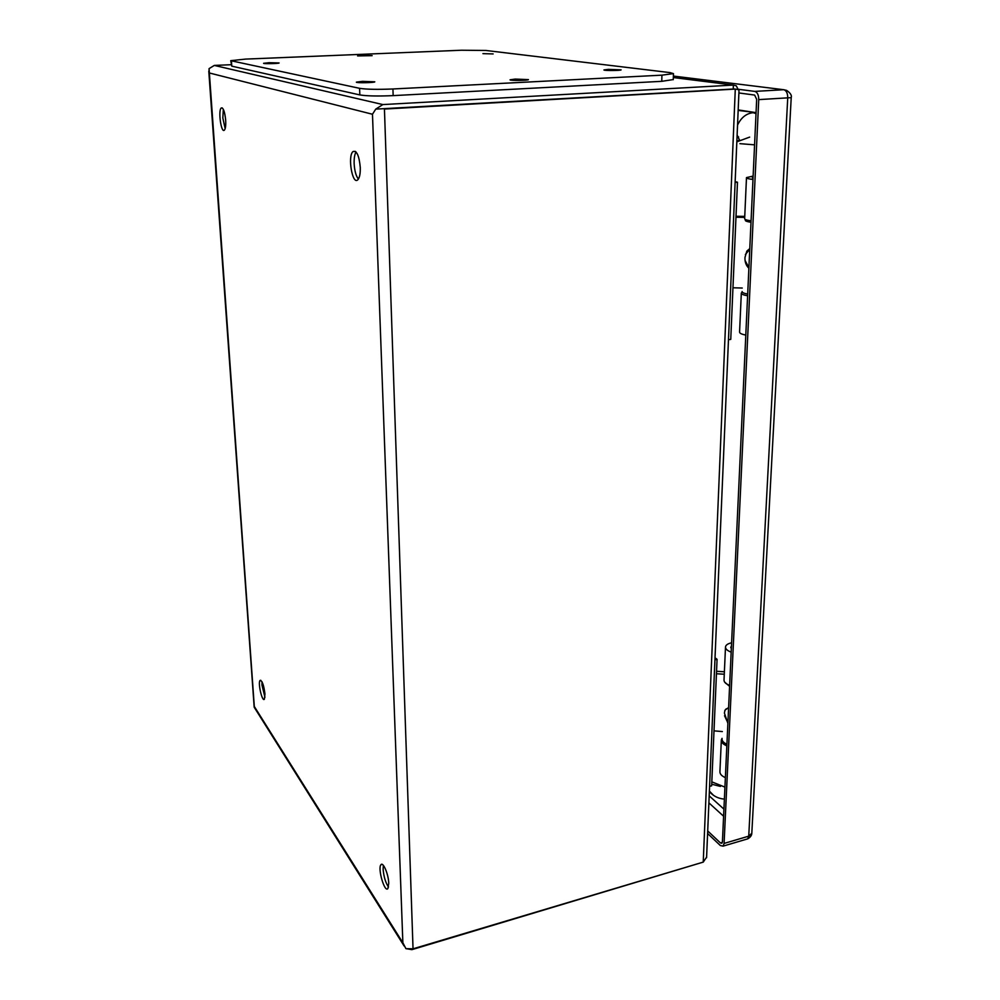 <?xml version="1.0" encoding="UTF-8"?>
<svg xmlns="http://www.w3.org/2000/svg" width="1000" height="1000" viewBox="0 0 1000 1000"><rect width="100%" height="100%" fill="white"/><g stroke="black" fill="none" stroke-linecap="round" stroke-linejoin="round"><path stroke-width="1.5" d="M725.375 777.638C721.612 775.975 719.788 773.95 719.925 771.575L721.312 740.475M731.325 648.75L730.75 647.275L731.438 646.125M731.162 652.138C727.275 650.688 725.387 648.925 725.5 646.838C725.888 644.95 727.925 643.6 731.6 642.812M729.625 685.4C725.763 683.9 723.9 682.062 724.025 679.9L725.487 647.275M726.838 745.863C723.037 744.25 721.213 742.288 721.338 739.987L722.05 738.337M707.6 833.5L720.35 845.537L723.1 846.137L724.087 843.425L758.737 99.612C758.688 94.938 757.375 92.2 754.788 91.4L738.05 89.237M707.712 830.95L720.475 842.962L721.9 843.263L722.412 841.862L756.675 99.325L754.625 95.062L738.9 92.963M791.213 97.65L787.738 97.85C787.7 93.212 786.375 90.5 783.737 89.712L786.625 90.388C790.425 93 791.963 95.412 791.213 97.65L751.812 833.213L748.737 836.162L787.738 97.85L758.737 99.612M751.838 832.85L751.812 833.2C751.762 835.425 750.4 837.312 747.725 838.85M745.8 335.075C741.562 334.25 739.488 333.225 739.575 332L741.312 293.238M753.037 178.238L752.337 177.7L753.075 177.288M752.975 179.45C748.575 178.975 746.413 178.35 746.475 177.6L753.138 176.088M751.062 220.812C746.712 220.238 744.575 219.513 744.65 218.637L746.475 177.763M747.613 295.775C743.337 295.038 741.237 294.113 741.325 293.012L742.25 292.1M756.062 112.638L738.175 109.913M751 222.25C747.125 221.7 745.225 221.025 745.3 220.225L745.288 220.225C745.212 221.025 747.113 221.7 751 222.25M744.75 216.375L736.012 216.25M744.7 217.375L735.975 217.25L744.7 217.375M737.475 182.2L735.15 181.663L737.463 182.2L735.113 182.4L737.475 182.2L730.75 339.4L728.462 339.7L730.75 339.4L737.463 182.2M748.913 267.562L745.125 260.613M745.375 254.513L749.75 249.288M748.875 268.25C746.038 265.487 744.737 261.863 744.987 257.387L746.838 251.112L749.788 248.6M732.95 287.775L742.25 288.038M742.1 291.512C742.013 292.512 743.875 293.363 747.688 294.062M724.65 682.113L729.587 686.325L724.663 682.138M724.388 671.775L716.55 671.275M724.275 674.225L716.438 673.75L724.275 674.225M715.025 657.8L717.05 659.312L714.938 659.812L717.062 659.312L711.65 785.812L709.587 786.375L711.65 785.812L717.062 659.312L715.025 657.788M727.9 722.837L724.538 715.775M724.75 710.837L725.913 709.1L728.575 708.1M727.875 723.4L724.412 713.05L725 710.15L728.6 707.55M714 730.863L722.35 731.562M722.025 738.825C721.9 740.925 723.525 742.725 726.912 744.25M230.738 60.675L359.588 88.325C366.438 89.4 377.562 89.612 392.938 88.975L661.925 75.163L673.45 73.612L669.975 72.6L485.825 50.462L461.35 50.237L245.463 59.1L230.738 60.675L231.775 66.15L359.85 94.925C366.688 96.05 377.788 96.287 393.15 95.625L661.762 81.325L673.275 79.562M608.362 69.362L603.962 69.938C603.188 70.763 621.2 70.675 621.125 69.85L608.362 69.362M362.45 81.35L356.362 82.15C355.763 83.112 375.125 82.75 374.8 81.812L362.45 81.35M482.925 53.637L493.15 53.925L482.925 53.637M269.163 62.688L263.6 63.3C263.188 63.975 279.475 63.6 279.113 62.95L269.163 62.688M515.262 79.075L510.062 79.787C509.288 80.738 528.575 80.55 528.425 79.612L515.262 79.075M362.388 55.412L357.6 55.925L372.125 55.663L362.388 55.412M356.05 151.988C354.613 154.4 353.988 158.312 354.15 163.738C354.588 170.938 356.012 176.062 358.4 179.075M223.337 109.338L222.825 117.925L225.15 128.65M262 681.8L261.988 685.138L264.95 697.312M383.363 865.375L383.125 869.225C383.775 876.762 385.562 882.712 388.512 887.038M360.275 167.425C360.425 173.65 359.613 177.763 357.837 179.762C352.45 185.575 347.388 156.062 353 151.55C356.712 150.3 359.137 155.588 360.275 167.425M225.662 120.1C225.95 125.45 225.512 128.8 224.363 130.162C221.188 133.525 217.938 110.312 221.262 107.975C223.3 107.575 224.762 111.613 225.662 120.1M264.962 694.025L264.375 699.237C262.15 702.212 257.675 682.513 260.087 680.425C262.2 680.612 263.825 685.15 264.962 694.025M388.75 883.275L387.9 888.525C384.675 893.162 377.438 868.225 380.95 864.737C383.075 861.438 388.55 874.375 388.75 883.275M706.6 857.163L703.238 862.113L413.038 948.825L405.913 948.65L402.863 942.763L405.9 948.65L411.9 949.65L703.288 862.1M738.062 89.412L736.338 85.838L733.375 85.075L382.85 104.575L214.3 65.425L209.062 68.637L254.3 706.462L402.863 942.763L372.475 114.25L375.737 109.125L734.312 88.963M736.825 141.85L749.638 137.113M720.425 786.413L711.712 784.225M736.862 141.125L739.663 140.087L736.862 141.113M413.038 948.825L384.438 109.062L735.288 89.087L738.487 89.65L738.988 90.8M384.438 109.062L734.35 88.963M738.625 136.95L737.013 137.55M214.3 65.425L231.012 64.713M522.025 88.763L514.7 89.175M382.85 104.575L375.737 109.125L372.475 114.25L209.112 72.912L209.062 68.637M724.087 843.425L748.737 836.162L747.712 838.85L746.625 839.175M754.788 91.4L783.737 89.712L673.375 76.062M720.475 842.962L722.337 842.412M708.9 802.862L723.587 816.225M723.913 809.125L709.188 795.85M711.675 785.075L712.087 784.312M738.162 110.412L755.475 112.525M737.537 125.1C741.1 117.6 746.287 113.462 753.088 112.675L756.012 113.6M739.788 140.75L737.125 134.95M709.388 791.087L713.388 795.212M712.513 782.125L724.938 787.113M739.925 143.663L754.575 144.838M231.438 61L231.775 66.15M359.588 88.325L359.85 94.925M392.938 88.975L393.15 95.625M661.925 75.163L661.762 81.325M703.238 862.113L735.288 89.087L733.238 88.825L733.375 85.075L673.337 77.55M723.1 846.137L747.712 838.85M709.362 791.737L710.312 792.588C714.087 796.475 718.775 798.65 724.375 799.112M748.388 250.037L749.737 249.6M726 709.025L728 708.2M673.45 73.612L673.275 79.7M404.113 945.975L254.213 707.25M254.163 707L208.787 71.188M706.575 857.725L739 90.525M380.95 864.737L382.175 864.4M260.087 680.425L260.763 680.275M221.262 107.975L222.262 107.912M353 151.55L355.375 151.387"/></g></svg>
